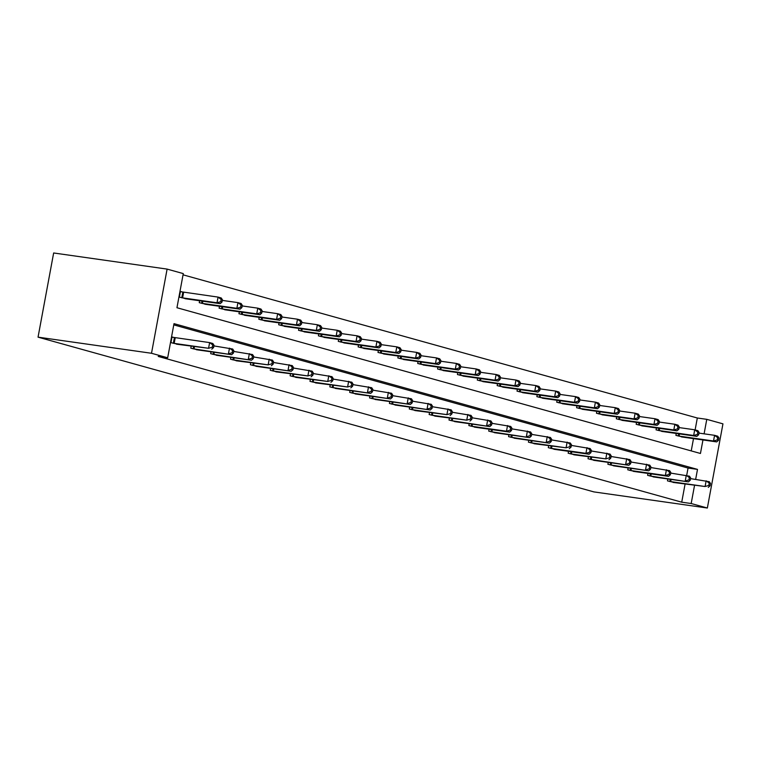 <?xml version="1.0" encoding="UTF-8"?>
<svg xmlns="http://www.w3.org/2000/svg" width="761" height="761" viewBox="0 0 761 761"><rect width="100%" height="100%" fill="white"/><g stroke="black" fill="none" stroke-linecap="round" stroke-linejoin="round"><path stroke-width="1.14" d="M695.116 429.908L697.323 417.998L706.779 419.34L722.95 423.848L707.35 508.025L593.894 491.901L38.05 337.152L53.651 252.975L167.106 269.099L183.277 273.599L176.952 307.729L700.453 453.47L702.964 439.944M697.323 417.998L183.049 274.826M691.226 450.902L693.509 438.602M182.497 292.015L180.443 291.444L179.387 297.132L187.082 298.959M199.601 300.747L199.249 302.659L206.935 304.495M219.463 306.274L219.111 308.186L226.797 310.022M239.325 311.801L238.964 313.722L246.659 315.549M259.187 317.327L258.826 319.249L266.521 321.075M279.04 322.864L278.688 324.776L286.383 326.612M298.902 328.391L298.55 330.312L306.245 332.138M318.764 333.917L318.412 335.839L326.108 337.665M338.626 339.444L338.274 341.366L345.96 343.192M358.488 344.98L358.127 346.892L365.822 348.728M378.35 350.507L377.989 352.429L385.684 354.255M398.212 356.034L397.851 357.955L405.546 359.782M418.065 361.561L417.713 363.482L425.409 365.318M437.927 367.097L437.575 369.009L445.271 370.845M457.789 372.624L457.437 374.545L465.123 376.372M477.651 378.15L477.299 380.072L484.985 381.898M497.513 383.677L497.152 385.599L504.847 387.435M517.375 389.213L517.014 391.125L524.71 392.961M537.228 394.74L536.876 396.662L544.572 398.488M557.09 400.267L556.738 402.189L564.434 404.015M576.952 405.794L576.6 407.715L584.296 409.551M596.814 411.33L596.462 413.242L604.148 415.078M616.676 416.857L616.315 418.778L624.01 420.605M636.538 422.384L636.177 424.305L643.873 426.131M656.401 427.91L656.039 429.832L663.735 431.668M676.253 433.447L675.901 435.359L683.597 437.195M695.659 479.335L697.504 469.394L174.003 323.653L167.677 357.784L158.221 356.433L681.723 502.184L685.071 484.101M686.688 475.406L688.049 468.053L173.774 324.88M174.069 337.523L172.005 336.952L170.949 342.631L178.645 344.467M191.163 346.245L190.811 348.167L198.507 349.993M211.025 351.772L210.673 353.694L218.369 355.52M230.887 357.309L230.535 359.221L238.231 361.056M250.75 362.835L250.398 364.757L258.084 366.583M270.612 368.362L270.25 370.284L277.946 372.11M290.474 373.889L290.112 375.81L297.808 377.637M310.336 379.425L309.974 381.337L317.67 383.173M330.188 384.952L329.836 386.873L337.532 388.7M350.05 390.479L349.699 392.4L357.394 394.227M369.913 396.005L369.561 397.927L377.247 399.763M389.775 401.542L389.423 403.454L397.109 405.29M409.637 407.068L409.275 408.99L416.971 410.816M429.499 412.595L429.137 414.517L436.833 416.343M449.351 418.122L449 420.043L456.695 421.879M469.214 423.658L468.862 425.57L476.557 427.406M489.076 429.185L488.724 431.106L496.419 432.933M508.938 434.712L508.586 436.633L516.272 438.46M528.8 440.239L528.438 442.16L536.134 443.996M548.662 445.775L548.301 447.687L555.996 449.523M568.524 451.302L568.163 453.223L575.858 455.049M588.377 456.828L588.025 458.75L595.72 460.576M608.239 462.355L607.887 464.277L615.582 466.113M628.101 467.891L627.749 469.803L635.445 471.639M647.963 473.418L647.611 475.34L655.297 477.166M667.825 478.945L667.464 480.866L675.159 482.693M707.35 508.025L691.178 503.525L694.527 485.451M681.723 502.184L691.178 503.525M167.677 357.784L151.506 353.275L38.05 337.152M704.096 433.837L706.779 419.34M167.106 269.099L151.506 353.275M688.049 468.053L697.504 469.394M173.013 343.211L208.581 348.291L176.533 344.191M171.967 337.161L209.627 342.602L212.814 343.487L214.003 345.275L212.728 344.923L212.309 347.197L213.584 347.549L214.003 345.275M212.309 347.197L208.581 348.291L209.627 342.602L212.728 344.923M211.758 349.175L213.584 347.549M184.961 298.683L220.195 303.668L217.009 302.783L218.065 297.094L180.395 291.663M221.166 299.415L218.065 297.094L221.251 297.979L222.431 299.767L221.166 299.415L220.738 301.689L222.012 302.05L222.431 299.767M220.738 301.689L217.009 302.783L181.441 297.703M222.012 302.05L220.195 303.668M192.875 348.738L231.62 354.702L196.386 349.718M213.879 345.913L232.676 349.014L233.865 350.802L232.59 350.45L232.172 352.724L233.437 353.075L233.865 350.802M232.172 352.724L228.433 353.817L229.489 348.129L232.59 350.45M231.62 354.702L233.437 353.075M212.738 354.265L251.482 360.229L216.248 355.244M233.741 351.439L252.538 354.54L253.727 356.329L252.452 355.977L252.024 358.25L253.299 358.612L253.727 356.329M252.024 358.25L248.295 359.344L249.351 353.656L252.452 355.977M251.482 360.229L253.299 358.612M204.823 304.21L240.057 309.194L236.871 308.31L237.927 302.621L222.317 300.405M241.018 304.942L237.927 302.621L241.104 303.506L242.293 305.304L241.018 304.942L240.6 307.225L241.874 307.577L242.293 305.304M240.6 307.225L236.871 308.31L201.304 303.239M241.874 307.577L240.057 309.194M224.685 309.746L259.92 314.731L256.733 313.846L257.789 308.157L242.179 305.932M260.88 310.478L257.789 308.157L260.966 309.042L262.155 310.83L260.88 310.478L260.462 312.752L261.736 313.104L262.155 310.83M260.462 312.752L256.733 313.846L221.166 308.766M261.736 313.104L259.92 314.731M232.59 359.801L268.157 364.871L236.11 360.771M253.603 356.966L272.4 360.077L273.58 361.865L272.314 361.504L271.886 363.787L273.161 364.139L273.58 361.865M271.886 363.787L268.157 364.871L269.213 359.182L272.314 361.504M271.344 365.756L273.161 364.139M252.452 365.328L291.206 371.292L255.972 366.307M273.465 362.493L292.253 365.603L293.442 367.392L292.167 367.04L291.748 369.313L293.023 369.665L293.442 367.392M291.748 369.313L288.019 370.407L289.075 364.719L292.167 367.04M291.206 371.292L293.023 369.665M272.314 370.854L307.882 375.934L275.834 371.834M293.327 368.029L312.115 371.13L313.304 372.919L312.029 372.567L311.61 374.84L312.885 375.192L313.304 372.919M311.61 374.84L307.882 375.934L308.937 370.246L312.029 372.567M311.059 376.819L312.885 375.192M244.547 315.273L279.772 320.257L276.595 319.373L277.651 313.684L262.041 311.468M280.742 316.005L277.651 313.684L280.828 314.569L282.017 316.357L280.742 316.005L280.324 318.279L281.599 318.631L282.017 316.357M280.324 318.279L276.595 319.373L241.028 314.293M281.599 318.631L279.772 320.257M264.409 320.8L299.634 325.784L296.457 324.899L297.503 319.211L281.903 316.995M300.605 321.532L297.503 319.211L300.69 320.096L301.879 321.884L300.605 321.532L300.186 323.805L301.451 324.167L301.879 321.884M300.186 323.805L296.457 324.899L260.89 319.82M301.451 324.167L299.634 325.784M284.262 326.336L319.496 331.311L316.31 330.426L317.366 324.738L301.756 322.521M320.467 327.059L317.366 324.738L320.552 325.632L321.741 327.42L320.467 327.059L320.039 329.342L321.313 329.694L321.741 327.42M320.039 329.342L316.31 330.426L280.752 325.356M321.313 329.694L319.496 331.311M292.176 376.381L327.744 381.461L295.696 377.361M313.19 373.556L331.977 376.657L333.166 378.445L331.891 378.093L331.473 380.367L332.747 380.728L333.166 378.445M331.473 380.367L327.744 381.461L328.8 375.772L331.891 378.093M330.921 382.345L332.747 380.728M304.124 331.863L339.358 336.847L336.172 335.962L337.228 330.274L321.618 328.048M340.329 332.595L337.228 330.274L340.414 331.159L341.603 332.947L340.329 332.595L339.901 334.869L341.175 335.221L341.603 332.947M339.901 334.869L336.172 335.962L300.614 330.883M341.175 335.221L339.358 336.847M312.039 381.917L347.606 386.988L315.558 382.897M333.052 379.083L351.839 382.193L353.028 383.982L351.753 383.62L351.335 385.903L352.6 386.255L353.028 383.982M351.335 385.903L347.606 386.988L348.652 381.299L351.753 383.62M350.783 387.872L352.6 386.255M323.986 337.389L359.221 342.374L356.034 341.489L357.09 335.801L341.48 333.584M360.191 338.122L357.09 335.801L360.276 336.685L361.456 338.474L360.191 338.122L359.763 340.395L361.037 340.747L361.456 338.474M359.763 340.395L356.034 341.489L320.467 336.41M361.037 340.747L359.221 342.374M331.901 387.444L370.645 393.408L335.411 388.424M352.904 384.609L371.701 387.72L372.89 389.508L371.615 389.156L371.187 391.43L372.462 391.782L372.89 389.508M371.187 391.43L367.458 392.524L368.514 386.835L371.615 389.156M370.645 393.408L372.462 391.782M343.848 342.916L379.083 347.901L375.896 347.016L376.952 341.328L361.342 339.111M380.043 343.649L376.952 341.328L380.129 342.212L381.318 344.001L380.043 343.649L379.625 345.922L380.9 346.284L381.318 344.001M379.625 345.922L375.896 347.016L340.329 341.936M380.9 346.284L379.083 347.901M351.763 392.971L390.507 398.935L355.273 393.951M372.766 390.146L391.563 393.247L392.743 395.035L391.477 394.683L391.049 396.957L392.324 397.309L392.743 395.035M391.049 396.957L387.32 398.051L388.376 392.362L391.477 394.683M390.507 398.935L392.324 397.309M363.71 348.452L398.935 353.427L395.758 352.543L396.814 346.854L381.204 344.638M399.906 349.175L396.814 346.854L399.991 347.748L401.18 349.537L399.906 349.175L399.487 351.458L400.762 351.81L401.18 349.537M399.487 351.458L395.758 352.543L360.191 347.473M400.762 351.81L398.935 353.427M371.615 398.498L410.369 404.462L375.135 399.477M392.628 395.672L411.425 398.774L412.605 400.562L411.33 400.21L410.911 402.483L412.186 402.845L412.605 400.562M410.911 402.483L407.183 403.577L408.238 397.889L411.33 400.21M410.369 404.462L412.186 402.845M383.573 353.979L418.797 358.964L415.62 358.079L416.676 352.391L401.066 350.165M419.768 354.712L416.676 352.391L419.853 353.275L421.042 355.064L419.768 354.712L419.349 356.985L420.624 357.337L421.042 355.064M419.349 356.985L415.62 358.079L380.053 352.999M420.624 357.337L418.797 358.964M391.477 404.034L430.231 409.989L394.997 405.014M412.491 401.199L431.278 404.31L432.467 406.098L431.192 405.737L430.774 408.02L432.048 408.372L432.467 406.098M430.774 408.02L427.045 409.104L428.101 403.416L431.192 405.737M430.231 409.989L432.048 408.372M403.435 359.506L438.659 364.49L435.482 363.606L436.529 357.917L420.928 355.701M439.63 360.238L436.529 357.917L439.715 358.802L440.904 360.59L439.63 360.238L439.211 362.512L440.476 362.864L440.904 360.59M439.211 362.512L435.482 363.606L399.915 358.526M440.476 362.864L438.659 364.49M411.34 409.561L446.907 414.64L414.859 410.54M432.353 406.726L451.14 409.837L452.329 411.625L451.054 411.273L450.636 413.546L451.91 413.898L452.329 411.625M450.636 413.546L446.907 414.64L447.963 408.952L451.054 411.273M450.084 415.525L451.91 413.898M423.287 365.033L458.522 370.017L455.335 369.133L456.391 363.444L440.781 361.228M459.492 365.765L456.391 363.444L459.577 364.329L460.766 366.117L459.492 365.765L459.064 368.039L460.338 368.4L460.766 366.117M459.064 368.039L455.335 369.133L419.777 364.053M460.338 368.4L458.522 370.017M431.202 415.087L466.769 420.167L434.721 416.067M452.215 412.262L471.002 415.363L472.191 417.152L470.916 416.8L470.498 419.073L471.772 419.425L472.191 417.152M470.498 419.073L466.769 420.167L467.815 414.479L470.916 416.8M469.946 421.052L471.772 419.425M443.149 370.569L478.384 375.554L475.197 374.659L476.253 368.971L460.643 366.754M479.354 371.292L476.253 368.971L479.44 369.865L480.619 371.653L479.354 371.292L478.926 373.575L480.201 373.927L480.619 371.653M478.926 373.575L475.197 374.659L439.63 369.589M480.201 373.927L478.384 375.554M451.064 420.614L489.808 426.579L454.574 421.594M472.067 417.789L490.864 420.89L492.053 422.678L490.778 422.326L490.36 424.6L491.625 424.961L492.053 422.678M490.36 424.6L486.631 425.694L487.677 420.005L490.778 422.326M489.808 426.579L491.625 424.961M463.011 376.096L498.246 381.08L495.059 380.196L496.115 374.507L480.505 372.281M499.206 376.828L496.115 374.507L499.292 375.392L500.481 377.18L499.206 376.828L498.788 379.102L500.063 379.454L500.481 377.18M498.788 379.102L495.059 380.196L459.492 375.116M500.063 379.454L498.246 381.08M470.926 426.15L506.484 431.221L509.67 432.115L474.436 427.13M491.929 423.316L510.726 426.426L511.915 428.215L510.641 427.853L510.212 430.136L511.487 430.488L511.915 428.215M510.212 430.136L506.484 431.221L507.539 425.532L510.641 427.853M509.67 432.115L511.487 430.488M482.874 381.622L518.108 386.607L514.921 385.722L515.977 380.034L500.367 377.817M519.069 382.355L515.977 380.034L519.154 380.919L520.343 382.707L519.069 382.355L518.65 384.628L519.925 384.98L520.343 382.707M518.65 384.628L514.921 385.722L479.354 380.643M519.925 384.98L518.108 386.607M490.778 431.677L529.532 437.642L494.298 432.657M511.792 428.852L530.588 431.953L531.768 433.741L530.503 433.39L530.075 435.663L531.349 436.015L531.768 433.741M530.075 435.663L526.346 436.757L527.402 431.068L530.503 433.39M529.532 437.642L531.349 436.015M502.736 387.149L537.96 392.134L534.783 391.249L535.839 385.561L520.229 383.344M538.931 387.882L535.839 385.561L539.016 386.445L540.205 388.234L538.931 387.882L538.512 390.155L539.787 390.517L540.205 388.234M538.512 390.155L534.783 391.249L499.216 386.169M539.787 390.517L537.96 392.134M510.641 437.204L549.394 443.168L514.16 438.184M531.654 434.379L550.441 437.48L551.63 439.268L550.355 438.916L549.937 441.19L551.211 441.542L551.63 439.268M549.937 441.19L546.208 442.284L547.264 436.595L550.355 438.916M549.394 443.168L551.211 441.542M522.598 392.686L557.823 397.67L554.645 396.776L555.692 391.087L540.091 388.871M558.793 393.408L555.692 391.087L558.878 391.982L560.067 393.77L558.793 393.408L558.374 395.691L559.639 396.043L560.067 393.77M558.374 395.691L554.645 396.776L519.078 391.706M559.639 396.043L557.823 397.67M530.503 442.731L566.07 447.81L534.022 443.711M551.516 439.906L570.303 443.007L571.492 444.805L570.217 444.443L569.799 446.717L571.073 447.078L571.492 444.805M569.799 446.717L566.07 447.81L567.126 442.122L570.217 444.443M569.247 448.695L571.073 447.078M542.45 398.212L577.685 403.197L574.498 402.312L575.554 396.624L559.944 394.407M578.655 398.945L575.554 396.624L578.74 397.508L579.93 399.297L578.655 398.945L578.236 401.218L579.502 401.57L579.93 399.297M578.236 401.218L574.498 402.312L538.94 397.232M579.502 401.57L577.685 403.197M550.365 448.267L585.932 453.337L589.109 454.231L553.884 449.247M571.378 445.432L590.165 448.543L591.354 450.331L590.079 449.979L589.661 452.253L590.936 452.605L591.354 450.331M589.661 452.253L585.932 453.337L586.988 447.649L590.079 449.979M589.109 454.231L590.936 452.605M562.312 403.739L597.547 408.724L594.36 407.839L595.416 402.15L579.806 399.934M598.517 404.471L595.416 402.15L598.603 403.035L599.792 404.823L598.517 404.471L598.089 406.745L599.364 407.097L599.792 404.823M598.089 406.745L594.36 407.839L558.802 402.759M599.364 407.097L597.547 408.724M570.227 453.794L605.794 458.873L573.746 454.774M591.24 450.969L610.027 454.07L611.216 455.858L609.942 455.506L609.523 457.78L610.788 458.132L611.216 455.858M609.523 457.78L605.794 458.873L606.84 453.185L609.942 455.506M608.971 459.758L610.788 458.132M582.175 409.266L617.409 414.25L614.222 413.366L615.278 407.677L599.668 405.461M618.379 409.998L615.278 407.677L618.465 408.562L619.644 410.36L618.379 409.998L617.951 412.272L619.226 412.633L619.644 410.36M617.951 412.272L614.222 413.366L578.655 408.286M619.226 412.633L617.409 414.25M590.089 459.321L628.833 465.285L593.599 460.3M611.093 456.495L629.889 459.596L631.078 461.385L629.804 461.033L629.376 463.306L630.65 463.658L631.078 461.385M629.376 463.306L625.647 464.4L626.703 458.712L629.804 461.033M628.833 465.285L630.65 463.658M602.037 414.802L637.271 419.787L634.084 418.892L635.14 413.204L619.53 410.988M638.232 415.535L635.14 413.204L638.317 414.098L639.506 415.887L638.232 415.535L637.813 417.808L639.088 418.16L639.506 415.887M637.813 417.808L634.084 418.892L598.517 413.822M639.088 418.16L637.271 419.787M609.951 464.847L648.695 470.812L613.461 465.827M630.955 462.022L649.751 465.123L650.931 466.921L649.666 466.56L649.238 468.833L650.512 469.195L650.931 466.921M649.238 468.833L645.509 469.927L646.565 464.239L649.666 466.56M648.695 470.812L650.512 469.195M621.899 420.329L657.124 425.313L653.946 424.429L655.002 418.74L639.392 416.524M658.094 421.061L655.002 418.74L658.179 419.625L659.368 421.413L658.094 421.061L657.675 423.335L658.95 423.687L659.368 421.413M657.675 423.335L653.946 424.429L618.379 419.349M658.95 423.687L657.124 425.313M629.804 470.384L665.371 475.454L668.558 476.348L633.323 471.363M650.817 467.549L669.613 470.659L670.793 472.448L669.518 472.096L669.1 474.369L670.374 474.721L670.793 472.448M669.1 474.369L665.371 475.454L666.427 469.765L669.518 472.096M668.558 476.348L670.374 474.721M641.761 425.856L676.986 430.84L673.808 429.955L674.864 424.267L659.254 422.051M677.956 426.588L674.864 424.267L678.041 425.152L679.231 426.94L677.956 426.588L677.537 428.862L678.812 429.214L679.231 426.94M677.537 428.862L673.808 429.955L638.241 424.876M678.812 429.214L676.986 430.84M649.666 475.91L688.42 481.875L653.185 476.89M670.679 473.085L689.466 476.186L690.655 477.975L689.38 477.623L688.962 479.896L690.237 480.248L690.655 477.975M688.962 479.896L685.233 480.99L686.289 475.302L689.38 477.623M688.42 481.875L690.237 480.248M661.623 431.382L696.848 436.367L693.671 435.482L694.717 429.794L679.116 427.577M697.818 432.115L694.717 429.794L697.904 430.678L699.093 432.476L697.818 432.115L697.399 434.388L698.665 434.75L699.093 432.476M697.399 434.388L693.671 435.482L658.103 430.403M698.665 434.75L696.848 436.367M669.528 481.437L705.095 486.517L673.047 482.417M690.541 478.612L709.328 481.713L710.517 483.501L709.242 483.149L708.824 485.423L710.099 485.775L710.517 483.501M708.824 485.423L705.095 486.517L706.151 480.828L709.242 483.149M708.272 487.401L710.099 485.775M681.476 436.919L716.71 441.903L713.523 441.009L714.579 435.321L698.969 433.104M717.68 437.651L714.579 435.321L717.766 436.215L718.955 438.003L717.68 437.651L717.252 439.925L718.527 440.277L718.955 438.003M717.252 439.925L713.523 441.009L677.965 435.939M718.527 440.277L716.71 441.903M173.365 343.268L174.421 337.58M174.164 343.392L175.22 337.703M183.648 292.205L182.592 297.893M182.849 292.081L181.803 297.77M193.227 348.795L193.636 346.597M194.026 348.928L194.436 346.712M213.09 354.331L213.499 352.124M213.889 354.455L214.298 352.238M202.864 301.204L202.455 303.42M202.065 301.09L201.655 303.297M222.726 306.74L222.317 308.947M221.927 306.626L221.518 308.823M232.942 359.858L233.351 357.651M233.741 359.982L234.16 357.765M252.804 365.385L253.213 363.187M253.603 365.508L254.012 363.301M272.666 370.911L273.075 368.714M273.465 371.045L273.874 368.828M242.588 312.267L242.179 314.483M241.789 312.153L241.38 314.35M262.45 317.794L262.041 320.01M261.651 317.679L261.242 319.886M282.312 323.32L281.903 325.537M281.513 323.206L281.104 325.413M292.528 376.448L292.937 374.241M293.327 376.571L293.736 374.355M302.174 328.857L301.756 331.064M301.375 328.742L300.966 330.94M312.39 381.974L312.8 379.768M313.19 382.098L313.599 379.882M322.027 334.383L321.618 336.6M321.228 334.269L320.819 336.467M332.253 387.501L332.662 385.304M333.052 387.625L333.461 385.418M341.889 339.91L341.48 342.127M341.09 339.796L340.681 342.003M352.115 393.028L352.514 390.831M352.904 393.161L353.323 390.945M361.751 345.437L361.342 347.653M360.952 345.323L360.543 347.53M371.967 398.564L372.376 396.357M372.766 398.688L373.175 396.471M381.613 350.973L381.204 353.18M380.814 350.859L380.405 353.056M391.829 404.091L392.238 401.884M392.628 404.215L393.037 401.998M401.475 356.5L401.066 358.716M400.676 356.386L400.267 358.583M411.691 409.618L412.101 407.42M412.491 409.741L412.9 407.535M421.337 362.027L420.928 364.243M420.538 361.913L420.129 364.119M431.554 415.145L431.963 412.947M432.353 415.278L432.762 413.061M441.199 367.553L440.781 369.77M440.391 367.439L439.991 369.646M451.416 420.681L451.825 418.474M452.215 420.804L452.624 418.588M461.052 373.09L460.643 375.297M460.253 372.976L459.844 375.173M471.278 426.208L471.687 424.001M472.077 426.331L472.486 424.115M480.914 378.617L480.505 380.833M480.115 378.502L479.706 380.7M491.13 431.734L491.539 429.537M491.929 431.858L492.348 429.651M500.776 384.143L500.367 386.36M499.977 384.029L499.568 386.236M510.992 437.271L511.402 435.064M511.792 437.394L512.201 435.178M520.638 389.67L520.229 391.886M519.839 389.556L519.43 391.763M530.855 442.797L531.264 440.59M531.654 442.921L532.063 440.705M540.5 395.206L540.091 397.413M539.701 395.092L539.292 397.29M550.717 448.324L551.126 446.117M551.516 448.448L551.925 446.231M560.362 400.733L559.944 402.95M559.563 400.619L559.154 402.826M570.579 453.851L570.988 451.654M571.378 453.984L571.787 451.768M580.215 406.26L579.806 408.476M579.416 406.146L579.007 408.353M590.441 459.387L590.85 457.18M591.24 459.511L591.649 457.294M600.077 411.787L599.668 414.003M599.278 411.672L598.869 413.879M610.303 464.914L610.702 462.707M611.093 465.038L611.511 462.821M619.939 417.323L619.53 419.539M619.14 417.209L618.731 419.406M630.156 470.441L630.565 468.243M630.955 470.564L631.364 468.348M639.801 422.85L639.392 425.066M639.002 422.736L638.593 424.942M650.018 475.967L650.427 473.77M650.817 476.101L651.226 473.884M659.663 428.376L659.254 430.593M658.864 428.262L658.455 430.469M669.88 481.504L670.289 479.297M670.679 481.627L671.088 479.411M679.525 433.903L679.116 436.12M678.726 433.799L678.317 435.996"/></g></svg>
